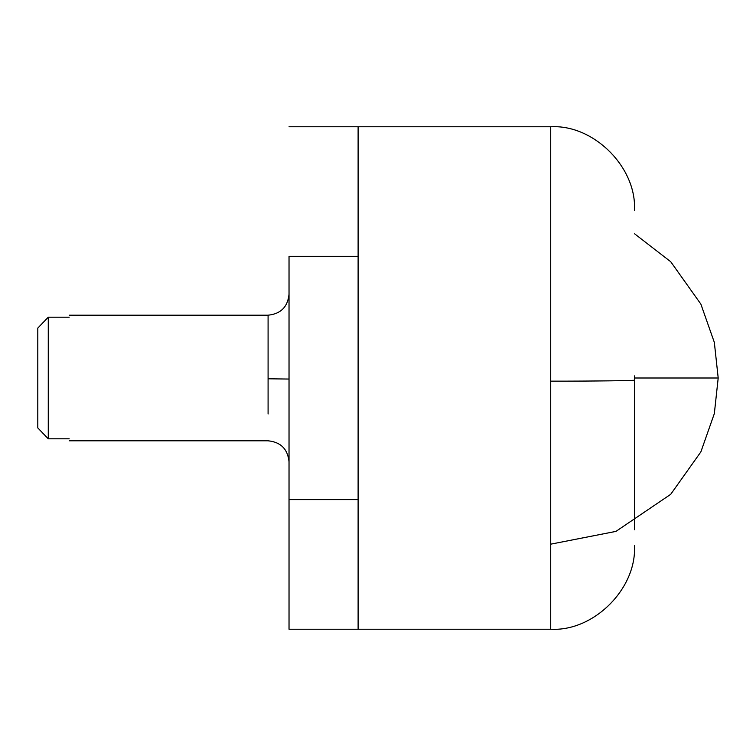 <?xml version="1.0" encoding="UTF-8"?>
<svg xmlns="http://www.w3.org/2000/svg" width="756" height="756" viewBox="0 0 756 756"><rect width="100%" height="100%" fill="white"/><g stroke="black" fill="none" stroke-linecap="round" stroke-linejoin="round"><path stroke-width="1.13" d="M358.108 256.378L358.108 127.084L358.108 256.378L289.028 256.378L289.028 629.087L289.028 499.622L358.108 499.622M47.014 437.516L37.8 427.924L37.8 328.076L48.271 317.189L37.8 328.076L37.8 427.924L48.271 438.811L48.271 317.189L69.202 317.189C69.202 314.534 69.202 314.534 69.202 317.189M48.271 438.811L69.202 438.811C69.202 441.466 69.202 441.466 69.202 438.811M634.454 529.72L634.454 375.893M358.108 628.453L358.108 126.772L550.718 126.772C593.706 124.249 636.987 167.53 634.454 210.518M268.087 414.005L268.087 315.195C280.76 313.901 287.734 306.927 289.028 294.254M268.087 378.794L289.028 379.049M634.454 380.107C638.206 380.627 592.146 381.204 550.718 381.156L550.718 126.772M550.718 628.453L550.718 381.156M550.718 544.169L615.942 531.392L670.685 494.339L700.869 451.89L714.335 413.617L718.2 378L634.454 378M289.028 126.772L358.108 126.772M289.028 629.228L550.718 629.228C593.706 631.751 636.987 588.47 634.454 545.482M69.202 440.805L268.087 440.805C280.76 442.09 287.734 449.073 289.028 461.746M69.202 315.195L268.087 315.195M718.2 378L714.335 342.383L700.869 304.11L670.685 261.661L634.454 233.717"/></g></svg>

